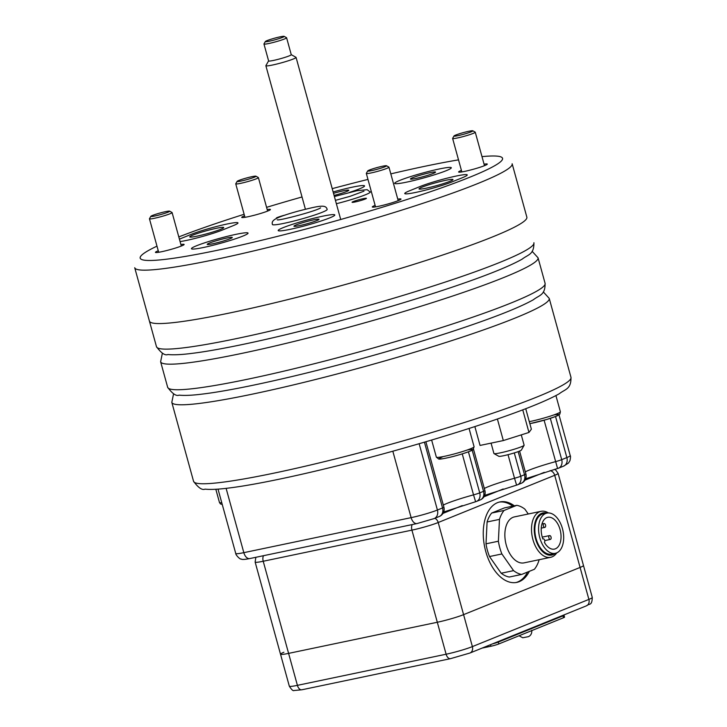 <?xml version="1.0" encoding="UTF-8"?>
<svg xmlns="http://www.w3.org/2000/svg" width="727" height="727" viewBox="0 0 727 727"><rect width="100%" height="100%" fill="white"/><g stroke="black" fill="none" stroke-linecap="round" stroke-linejoin="round"><path stroke-width="1.09" d="M386.51 165.756L388.9 167.11A11.741 1 164.6 0 1 388.963 167.183A11.741 1 164.6 0 1 386.937 168.355A11.741 1 164.6 0 1 374.378 172.19A11.741 1 164.6 0 1 366.317 173.417A11.741 1 164.6 0 1 366.335 173.326L367.708 170.936A9.787 0.836 164.6 0 1 376.904 167.61A9.787 0.836 164.6 0 1 386.51 165.756A9.787 0.836 164.6 0 1 384.874 166.801A9.787 0.836 164.6 0 1 374.014 170.082A9.787 0.836 164.6 0 1 367.708 170.936M472.804 130.796L475.194 132.141A11.741 1 164.6 0 1 475.258 132.214A11.741 1 164.6 0 1 473.232 133.386A11.741 1 164.6 0 1 460.673 137.221A11.741 1 164.6 0 1 452.621 138.448A11.741 1 164.6 0 1 452.639 138.357L454.002 135.976A9.787 0.836 164.6 0 1 463.199 132.65A9.787 0.836 164.6 0 1 472.804 130.796A9.787 0.836 164.6 0 1 471.169 131.832A9.787 0.836 164.6 0 1 460.318 135.122A9.787 0.836 164.6 0 1 454.002 135.976M169.636 211.157L172.035 212.502A11.741 1 164.6 0 1 172.099 212.575A11.741 1 164.6 0 1 170.063 213.747A11.741 1 164.6 0 1 157.505 217.582A11.741 1 164.6 0 1 149.453 218.809A11.741 1 164.6 0 1 149.471 218.718L150.834 216.337A9.787 0.836 164.6 0 1 160.031 213.011A9.787 0.836 164.6 0 1 169.636 211.157A9.787 0.836 164.6 0 1 168.001 212.193A9.787 0.836 164.6 0 1 157.15 215.483A9.787 0.836 164.6 0 1 150.834 216.337M255.931 176.188L258.33 177.542A11.741 1 164.6 0 1 258.394 177.606A11.741 1 164.6 0 1 256.367 178.787A11.741 1 164.6 0 1 243.809 182.613A11.741 1 164.6 0 1 235.748 183.849A11.741 1 164.6 0 1 235.766 183.749L237.129 181.368A9.787 0.836 164.6 0 1 246.335 178.042A9.787 0.836 164.6 0 1 255.931 176.188A9.787 0.836 164.6 0 1 254.296 177.224A9.787 0.836 164.6 0 1 243.445 180.514A9.787 0.836 164.6 0 1 237.129 181.368M474.858 426.585L480.047 445.433L503.32 440.562L528.965 432.447L522.749 409.855M528.965 432.447L531.373 429.194L525.73 408.71M503.32 440.562L497.395 419.025M521.277 434.873L524.122 445.188A15.658 1.336 164.6 0 1 524.094 445.315A15.658 1.336 164.6 0 1 507.746 451.076A15.658 1.336 164.6 0 1 494.015 453.603A15.658 1.336 164.6 0 1 493.924 453.503L491.07 443.125M524.094 445.315L521.359 450.086A11.741 1 164.6 0 1 510.327 454.075A11.741 1 164.6 0 1 498.804 456.302L494.015 453.603M370.125 191.764A28.38 2.426 164.6 0 1 370.307 191.955A28.38 2.426 164.6 0 1 336.374 203.724A28.38 2.426 164.6 0 0 370.307 191.955A28.38 2.426 164.6 0 0 370.125 191.764M284.148 223.307A28.38 2.426 164.6 0 1 272.434 224.507A28.38 2.426 164.6 0 1 272.425 224.498A28.38 2.426 164.6 0 1 272.425 224.498A28.38 2.426 164.6 0 0 284.148 223.307A28.38 2.426 164.6 0 0 312.746 215.646A28.38 2.426 164.6 0 0 327.159 209.431A28.38 2.426 164.6 0 1 312.746 215.646A28.38 2.426 164.6 0 1 284.148 223.307M277.605 217.391A7.443 0.636 -15.4 0 0 276.324 218.136A7.443 0.636 -15.4 0 0 276.878 218.218A7.443 0.636 -15.4 0 1 276.324 218.136A7.443 0.636 -15.4 0 1 277.605 217.391A7.443 0.636 -15.4 0 1 285.184 215.056A7.443 0.636 -15.4 0 0 277.605 217.391M353.358 201.533A7.443 0.636 -15.4 0 0 352.068 202.279A7.443 0.636 -15.4 0 0 359.411 200.916A7.443 0.636 -15.4 0 0 366.417 198.326A7.443 0.636 -15.4 0 0 361.31 199.107A7.443 0.636 -15.4 0 0 353.358 201.533A7.443 0.636 -15.4 0 0 352.068 202.279A7.443 0.636 -15.4 0 0 359.411 200.916A7.443 0.636 -15.4 0 0 366.417 198.326A7.443 0.636 -15.4 0 0 361.31 199.107A7.443 0.636 -15.4 0 0 353.358 201.533M203.56 247.471A29.362 2.508 164.6 0 1 191.437 248.707A29.362 2.508 164.6 0 1 219.081 238.492A29.362 2.508 164.6 0 1 248.052 233.113A29.362 2.508 164.6 0 1 233.14 239.537A29.362 2.508 164.6 0 1 203.56 247.471A29.362 2.508 164.6 0 1 191.437 248.707A29.362 2.508 164.6 0 1 219.081 238.492A29.362 2.508 164.6 0 1 248.052 233.113A29.362 2.508 164.6 0 1 233.14 239.537A29.362 2.508 164.6 0 1 203.56 247.471M290.309 229.305A29.362 2.508 164.6 0 1 278.187 230.55A29.362 2.508 164.6 0 1 305.822 220.336A29.362 2.508 164.6 0 1 334.802 214.956A29.362 2.508 164.6 0 1 319.889 221.381A29.362 2.508 164.6 0 1 290.309 229.305A29.362 2.508 164.6 0 1 278.187 230.55A29.362 2.508 164.6 0 1 305.822 220.336A29.362 2.508 164.6 0 1 334.802 214.956A29.362 2.508 164.6 0 1 319.889 221.381A29.362 2.508 164.6 0 1 290.309 229.305M406.811 182.104A29.362 2.508 164.6 0 1 394.688 183.349A29.362 2.508 164.6 0 1 422.323 173.126A29.362 2.508 164.6 0 1 451.303 167.755A29.362 2.508 164.6 0 1 436.391 174.18A29.362 2.508 164.6 0 1 406.811 182.104A29.362 2.508 164.6 0 1 394.688 183.349A29.362 2.508 164.6 0 1 422.323 173.126A29.362 2.508 164.6 0 1 451.303 167.755A29.362 2.508 164.6 0 1 436.391 174.18A29.362 2.508 164.6 0 1 406.811 182.104M333.13 191.973A29.362 2.508 164.6 0 1 364.554 185.912A29.362 2.508 164.6 0 1 349.587 192.355A29.362 2.508 164.6 0 0 364.554 185.912A29.362 2.508 164.6 0 0 333.13 191.973M244.554 215.81A14.876 1.272 -15.4 0 0 244.308 215.91A14.876 1.272 -15.4 0 1 244.554 215.81A14.876 1.272 -15.4 0 0 244.308 215.91A14.876 1.272 -15.4 0 0 241.818 217.482A14.876 1.272 -15.4 0 0 256.422 214.674A14.876 1.272 -15.4 0 0 270.399 209.612A14.876 1.272 -15.4 0 0 267.2 209.576A14.876 1.272 -15.4 0 1 270.399 209.612A14.876 1.272 -15.4 0 0 267.2 209.576M158.259 250.779A14.876 1.272 -15.4 0 0 158.013 250.879A14.876 1.272 -15.4 0 1 158.259 250.779A14.876 1.272 -15.4 0 0 158.013 250.879A14.876 1.272 -15.4 0 0 155.523 252.451A14.876 1.272 -15.4 0 0 170.118 249.634A14.876 1.272 -15.4 0 0 184.104 244.581A14.876 1.272 -15.4 0 0 180.905 244.536A14.876 1.272 -15.4 0 1 184.104 244.581A14.876 1.272 -15.4 0 0 180.905 244.536M375.123 205.377A14.876 1.272 -15.4 0 0 374.878 205.477A14.876 1.272 -15.4 0 1 375.123 205.377A14.876 1.272 -15.4 0 0 374.878 205.477A14.876 1.272 -15.4 0 0 372.397 207.059A14.876 1.272 -15.4 0 0 386.991 204.242A14.876 1.272 -15.4 0 0 400.968 199.18A14.876 1.272 -15.4 0 0 397.769 199.143A14.876 1.272 -15.4 0 1 400.968 199.18A14.876 1.272 -15.4 0 0 397.769 199.143M461.418 170.418A14.876 1.272 -15.4 0 0 461.182 170.509A14.876 1.272 -15.4 0 1 461.418 170.418A14.876 1.272 -15.4 0 0 461.182 170.509A14.876 1.272 -15.4 0 0 458.692 172.09A14.876 1.272 -15.4 0 0 473.286 169.273A14.876 1.272 -15.4 0 0 487.272 164.22A14.876 1.272 -15.4 0 0 484.064 164.175A14.876 1.272 -15.4 0 1 487.272 164.22A14.876 1.272 -15.4 0 0 484.064 164.175M462.617 177.606A26.817 2.29 -15.4 0 0 467.243 174.925A26.817 2.29 -15.4 0 0 448.85 177.733A26.817 2.29 -15.4 0 0 420.17 186.494L409.383 190.865A26.817 2.29 -15.4 0 0 404.748 193.536A26.817 2.29 -15.4 0 0 423.15 190.728A26.817 2.29 -15.4 0 0 451.83 181.977L462.617 177.606A26.817 2.29 -15.4 0 0 467.243 174.925A26.817 2.29 -15.4 0 0 448.85 177.733A26.817 2.29 -15.4 0 0 420.17 186.494L409.383 190.865A26.817 2.29 -15.4 0 0 404.748 193.536A26.817 2.29 -15.4 0 0 423.15 190.728A26.817 2.29 -15.4 0 0 451.83 181.977L462.617 177.606M180.123 238.856L190.91 234.485A26.817 2.29 164.6 0 1 219.581 225.724A26.817 2.29 164.6 0 1 237.983 222.916A26.817 2.29 164.6 0 1 233.349 225.597L222.562 229.968A26.817 2.29 164.6 0 1 180.087 241.573A26.817 2.29 164.6 0 0 222.562 229.968L233.349 225.597A26.817 2.29 164.6 0 0 237.983 222.916A26.817 2.29 164.6 0 0 219.581 225.724A26.817 2.29 164.6 0 0 190.91 234.485L180.123 238.856A26.817 2.29 164.6 0 0 179.415 239.147A26.817 2.29 164.6 0 1 180.123 238.856M492.561 643.858A5.871 0.5 164.6 0 0 498.286 642.077L498.804 643.958L563.525 617.741A5.871 0.5 164.6 0 0 564.543 617.15L564.025 615.269A5.871 0.5 164.6 0 1 563.007 615.86L563.525 617.741M498.804 643.958A5.871 0.5 164.6 0 1 490.916 646.248L482.128 648.084M498.286 642.077L563.007 615.86M563.207 615.233A5.871 0.5 164.6 0 1 564.025 615.269M538.998 559.745L538.961 560.353A35.232 20.729 -101.8 0 1 534.381 569.286L521.659 574.439A35.232 20.729 -101.8 0 1 513.58 570.64L501.884 553.956A35.232 20.729 -101.8 0 1 498.386 541.224L499.476 519.378A35.232 20.729 -101.8 0 1 504.075 510.454L516.761 505.329A35.232 20.729 -101.8 0 1 524.867 509.136L528.265 513.989M541.042 511.317L514.407 516.897A23.491 13.822 78.2 0 0 504.983 537.889A23.491 13.822 78.2 0 0 518.133 562.044A23.491 13.822 78.2 0 0 524.031 562.871L550.675 557.3A23.491 13.822 -101.8 0 1 544.768 556.473A23.491 13.822 -101.8 0 1 531.628 532.309A23.491 13.822 -101.8 0 1 541.042 511.317A23.491 13.822 -101.8 0 1 548.385 512.935M516.761 505.329L504.365 507.919L491.679 513.044A35.232 20.729 78.2 0 0 487.09 521.977L485.999 543.814A35.232 20.729 78.2 0 0 489.498 556.546L501.185 573.23A35.232 20.729 78.2 0 0 509.273 577.029L521.659 574.439M491.679 513.044L504.075 510.454M487.09 521.977L499.476 519.378M485.999 543.814L498.386 541.224M543.187 538.834A1.954 1.154 -101.8 0 0 542.869 538.998A16.248 9.56 -101.8 0 1 547.794 517.306A16.248 9.56 -101.8 0 1 560.481 531.246A16.248 9.56 -101.8 0 1 554.456 549.103A16.248 9.56 -101.8 0 1 544.423 542.397A1.954 1.154 -101.8 0 0 544.605 540.116A1.954 1.154 -101.8 0 0 543.187 538.834L542.833 538.907M546.913 513.089L543.196 513.862A20.556 12.095 -101.8 0 0 535.572 536.462A20.556 12.095 -101.8 0 0 551.62 554.101L555.337 553.32A20.556 12.095 -101.8 0 1 539.289 535.681A20.556 12.095 -101.8 0 1 546.913 513.089A20.556 12.095 -101.8 0 1 552.075 513.807A20.556 12.095 -101.8 0 1 563.579 534.954A20.556 12.095 -101.8 0 1 555.337 553.32A21.528 12.668 -101.8 0 1 546.413 554.301A21.528 12.668 -101.8 0 1 534.245 528.983A21.528 12.668 -101.8 0 1 546.895 513.089M556.746 552.874A23.491 13.822 -101.8 0 1 550.675 557.3M544.541 523.613A1.954 1.154 -101.8 0 1 545.641 525.63A1.954 1.154 -101.8 0 1 544.85 527.375A1.954 1.154 -101.8 0 1 543.323 525.694A1.954 1.154 -101.8 0 1 544.05 523.549A1.954 1.154 -101.8 0 1 544.541 523.613M550.057 535.654A1.954 1.154 -101.8 0 1 551.148 537.671A1.954 1.154 -101.8 0 1 550.366 539.416A1.954 1.154 -101.8 0 1 548.84 537.735A1.954 1.154 -101.8 0 1 549.567 535.59A1.954 1.154 -101.8 0 1 550.057 535.654M489.498 556.546L501.884 553.956M501.185 573.23L513.58 570.64M544.105 420.233L557.582 468.506A7.833 7.833 0 0 0 558.454 468.215A7.833 6.298 -112.1 0 1 557.591 468.479L525.666 478.766M283.893 652.255A19.574 1.672 -15.4 0 0 280.513 654.209A19.574 1.672 -15.4 0 0 288.601 653.382L437.309 622.257A19.574 1.672 -15.4 0 0 463.59 614.642L580.091 567.442A19.574 1.672 -15.4 0 0 583.472 565.479A19.574 1.672 -15.4 0 1 580.091 567.442L554.71 475.304A5.871 4.726 -112.1 0 0 550.085 470.623M516.016 582.527A41.103 24.191 78.2 0 0 527.593 572.031M512.817 506.156A41.103 24.191 78.2 0 0 499.176 502.103M529.338 571.331A41.103 24.191 -101.8 0 1 516.797 582.391A41.103 24.191 -101.8 0 1 485.173 549.23A41.103 24.191 -101.8 0 1 497.495 502.666A41.103 24.191 -101.8 0 1 499.949 501.921A41.103 24.191 -101.8 0 1 514.362 505.828M255.84 557.3L255.141 562.08L280.513 654.209A19.574 1.672 -15.4 0 0 288.601 653.382L437.309 622.257A19.574 1.672 -15.4 0 0 463.59 614.642L580.091 567.442L588.888 599.402A5.871 4.726 67.9 0 1 586.453 605.818L469.951 653.019A5.871 4.726 -112.1 0 0 472.386 646.603L588.888 599.402A19.574 1.672 -15.4 0 0 592.278 597.449L558.091 473.35L555.728 470.024L554.51 469.36M284.139 36.35L286.529 37.695A11.741 1 164.6 0 1 286.602 37.768A11.741 1 164.6 0 1 284.566 38.94A11.741 1 164.6 0 1 272.007 42.775A11.741 1 164.6 0 1 263.956 44.011A11.741 1 164.6 0 1 263.974 43.911L265.337 41.53A9.787 0.836 164.6 0 1 274.533 38.204A9.787 0.836 164.6 0 1 284.139 36.35A9.787 0.836 164.6 0 1 282.503 37.386A9.787 0.836 164.6 0 1 271.653 40.676A9.787 0.836 164.6 0 1 265.337 41.53M268.599 60.886L265.9 65.603A15.658 1.336 -15.4 0 0 265.873 65.73A15.658 1.336 -15.4 0 0 276.614 64.085A15.658 1.336 -15.4 0 0 293.363 58.978A15.658 1.336 -15.4 0 0 296.071 57.415A15.658 1.336 -15.4 0 0 295.98 57.315L291.245 54.652M268.636 60.832A11.741 1 -15.4 0 0 280.204 58.778A11.741 1 -15.4 0 0 291.191 54.625M244.308 215.91A14.876 1.272 -15.4 0 0 241.818 217.482A14.876 1.272 -15.4 0 0 256.422 214.674A14.876 1.272 -15.4 0 0 270.399 209.612A14.876 1.272 -15.4 0 1 256.422 214.674A14.876 1.272 -15.4 0 1 241.818 217.482A14.876 1.272 -15.4 0 1 244.308 215.91M158.013 250.879A14.876 1.272 -15.4 0 0 155.523 252.451A14.876 1.272 -15.4 0 0 170.118 249.634A14.876 1.272 -15.4 0 0 184.104 244.581A14.876 1.272 -15.4 0 1 170.118 249.634A14.876 1.272 -15.4 0 1 155.523 252.451A14.876 1.272 -15.4 0 1 158.013 250.879M374.878 205.477A14.876 1.272 -15.4 0 0 372.397 207.059A14.876 1.272 -15.4 0 0 386.991 204.242A14.876 1.272 -15.4 0 0 400.968 199.18A14.876 1.272 -15.4 0 1 386.991 204.242A14.876 1.272 -15.4 0 1 372.397 207.059A14.876 1.272 -15.4 0 1 374.878 205.477M461.182 170.509A14.876 1.272 -15.4 0 0 458.692 172.09A14.876 1.272 -15.4 0 0 473.286 169.273A14.876 1.272 -15.4 0 0 487.272 164.22A14.876 1.272 -15.4 0 1 473.286 169.273A14.876 1.272 -15.4 0 1 458.692 172.09A14.876 1.272 -15.4 0 1 461.182 170.509M415.826 178.451A13.013 1.109 164.6 0 1 410.446 179.006A13.013 1.109 164.6 0 1 422.696 174.48A13.013 1.109 164.6 0 1 435.537 172.09A13.013 1.109 164.6 0 1 428.93 174.943A13.013 1.109 164.6 0 1 415.826 178.451M299.324 225.661A13.013 1.109 164.6 0 1 293.944 226.206A13.013 1.109 164.6 0 1 306.194 221.68A13.013 1.109 164.6 0 1 319.035 219.3A13.013 1.109 164.6 0 1 312.428 222.144A13.013 1.109 164.6 0 1 299.324 225.661M212.575 243.818A13.013 1.109 164.6 0 1 207.204 244.363A13.013 1.109 164.6 0 1 219.445 239.837A13.013 1.109 164.6 0 1 232.286 237.456A13.013 1.109 164.6 0 1 225.679 240.301A13.013 1.109 164.6 0 1 212.575 243.818M333.502 193.327A13.013 1.109 164.6 0 1 348.787 190.256A13.013 1.109 164.6 0 1 334.084 195.436M422.06 187.157A17.621 1.509 -15.4 0 0 419.016 188.911A17.621 1.509 -15.4 0 0 436.4 185.685A17.621 1.509 -15.4 0 0 452.985 179.56A17.621 1.509 -15.4 0 0 440.898 181.405A17.621 1.509 -15.4 0 0 422.06 187.157M192.8 235.139A17.621 1.509 -15.4 0 0 189.756 236.902A17.621 1.509 -15.4 0 0 207.14 233.676A17.621 1.509 -15.4 0 0 223.725 227.542A17.621 1.509 -15.4 0 0 211.63 229.396A17.621 1.509 -15.4 0 0 192.8 235.139M431.638 440.044L436.354 457.156A19.574 1.672 -15.4 0 0 455.665 453.566A19.574 1.672 -15.4 0 0 474.095 446.76L469.06 428.467M442.216 457.065A17.221 1.472 -15.4 0 0 445.642 458.201A17.221 1.472 -15.4 0 0 468.397 451.785A17.221 1.472 -15.4 0 0 467.37 449.968M529.292 421.651A19.574 1.672 -15.4 0 0 549.639 416.335A19.574 1.672 -15.4 0 0 560.39 411.791L555.928 395.579M529.838 423.632A17.221 1.472 -15.4 0 0 553.71 417.18A17.221 1.472 -15.4 0 0 553.665 414.999M215.819 489.253L219.481 502.548A19.574 1.672 -15.4 0 0 221.762 502.711M156.977 246.153A187.911 16.049 -15.4 0 0 325.632 223.707A187.911 16.049 -15.4 0 0 481.983 156.632A187.911 16.049 -15.4 0 1 325.632 223.707A187.911 16.049 -15.4 0 1 156.977 246.153A187.911 16.049 -15.4 0 0 325.632 223.707A187.911 16.049 -15.4 0 0 481.983 156.632M458.519 159.867A187.911 16.049 -15.4 0 0 390.808 173.88A187.911 16.049 -15.4 0 1 458.519 159.867A187.911 16.049 -15.4 0 0 390.808 173.88M367.971 179.405A187.911 16.049 -15.4 0 0 332.221 188.647A187.911 16.049 -15.4 0 1 367.971 179.405A187.911 16.049 -15.4 0 0 332.221 188.647M302.023 196.972A187.911 16.049 -15.4 0 0 266.582 207.34A187.911 16.049 -15.4 0 1 302.023 196.972A187.911 16.049 -15.4 0 0 266.582 207.34M244.127 214.283A187.911 16.049 -15.4 0 0 178.797 236.92A187.911 16.049 -15.4 0 1 244.127 214.283A187.911 16.049 -15.4 0 0 178.797 236.92M134.722 267.727A195.745 16.721 -15.4 0 0 327.877 231.868A195.745 16.721 -15.4 0 0 512.153 163.766A195.745 16.721 -15.4 0 1 327.877 231.868A195.745 16.721 -15.4 0 1 134.722 267.727A195.745 16.721 -15.4 0 0 327.877 231.868A195.745 16.721 -15.4 0 0 512.153 163.766L526.857 217.173A195.745 16.721 -15.4 0 1 342.59 285.266A195.745 16.721 -15.4 0 1 149.435 321.125L156.478 346.697A195.745 16.721 -15.4 0 0 349.632 310.838A195.745 16.721 -15.4 0 0 533.909 242.736A195.745 16.721 -15.4 0 1 349.632 310.838A195.745 16.721 -15.4 0 1 156.478 346.697A195.745 16.721 -15.4 0 0 349.632 310.838A195.745 16.721 -15.4 0 0 533.909 242.736A195.745 16.721 -15.4 0 1 349.632 310.838A195.745 16.721 -15.4 0 1 156.478 346.697L134.722 267.727L156.478 346.697C161.258 353.168 165.065 355.776 167.919 354.522C173.408 355.094 181.223 354.731 191.346 353.449C225.297 349.396 290.464 334.747 355.639 316.608C401.449 303.85 441.016 291.454 474.358 279.432C496.377 271.453 512.308 264.692 522.15 259.148C528.156 254.405 534.091 254.768 533.909 242.736C534.091 254.768 528.156 254.405 522.15 259.148C512.308 264.692 496.377 271.453 474.358 279.432C441.016 291.454 401.449 303.85 355.639 316.608C290.464 334.747 225.297 349.396 191.346 353.449C181.223 354.731 173.408 355.094 167.919 354.522C165.065 355.776 161.258 353.168 156.478 346.697C161.258 353.168 165.065 355.776 167.919 354.522C173.408 355.094 181.223 354.731 191.346 353.449C225.297 349.396 290.464 334.747 355.639 316.608C401.449 303.85 441.016 291.454 474.358 279.432C496.377 271.453 512.308 264.692 522.15 259.148C528.156 254.405 534.091 254.768 533.909 242.736C534.091 254.768 528.156 254.405 522.15 259.148C512.308 264.692 496.377 271.453 474.358 279.432C441.016 291.454 401.449 303.85 355.639 316.608C290.464 334.747 225.297 349.396 191.346 353.449C181.223 354.731 173.408 355.094 167.919 354.522C165.065 355.776 161.258 353.168 156.478 346.697L134.722 267.727M167.664 387.309C172.444 393.78 176.252 396.388 179.106 395.134C184.594 395.706 192.41 395.343 202.533 394.061C236.484 390.008 301.65 375.359 366.826 357.221C412.636 344.462 452.203 332.066 485.545 320.044C507.564 312.065 523.495 305.304 533.336 299.76C539.343 295.017 545.277 295.38 545.096 283.357A195.745 16.721 -15.4 0 1 360.819 351.45A195.745 16.721 -15.4 0 1 167.664 387.309L160.622 361.746A195.745 16.721 -15.4 0 0 353.776 325.878A195.745 16.721 -15.4 0 0 538.044 257.785L532.137 251.315M193.564 481.329C198.335 487.79 202.151 490.398 204.996 489.144C210.494 489.716 218.3 489.362 228.432 488.071C262.374 484.018 327.541 469.369 392.725 451.231C438.526 438.472 478.102 426.077 511.435 414.054C533.454 406.075 549.385 399.314 559.236 393.77C565.242 389.027 571.168 389.399 570.986 377.368A195.745 16.721 -15.4 0 1 386.709 445.46A195.745 16.721 -15.4 0 1 193.564 481.329L171.808 402.358A195.745 16.721 -15.4 0 0 364.963 366.49A195.745 16.721 -15.4 0 0 549.23 298.397L543.323 291.927M490.489 644.695L490.916 646.248M550.33 418.352L561.707 459.664A7.833 0.672 164.6 0 1 555.519 461.654A33.278 2.844 -15.4 0 0 525.312 471.859M508.028 454.684L514.525 478.257A33.278 2.844 -15.4 0 0 484.318 488.462M555.537 416.507L566.851 457.574A19.574 1.672 -15.4 0 0 570.232 455.62L559.008 414.863M462.245 453.884L473.531 494.869A33.278 2.844 -15.4 0 0 443.325 505.074M518.169 451.621L524.53 474.722L520.723 476.267A7.833 0.672 164.6 0 1 514.525 478.257L516.597 485.091A7.833 6.298 -112.1 0 0 517.46 484.827A7.833 6.298 -112.1 0 0 520.723 476.267L514.289 452.921M226.115 488.344L243.827 552.656L411.128 517.642A19.574 1.672 -15.4 0 0 437.409 510.027L442.543 507.946L424.432 442.17M392.825 451.203L411.128 517.642A7.833 4.607 -101.8 0 0 417.044 523.558L249.752 558.572C244.681 559.563 241.8 559.699 241.1 558.981C240.292 559.772 235.584 554.928 235.748 553.483A19.574 1.672 -15.4 0 0 243.827 552.656A7.833 4.607 78.2 0 0 249.752 558.572M472.196 450.149L483.537 491.334A7.833 6.298 -112.1 0 1 480.283 499.885A7.833 7.833 0 0 0 484.891 490.552A7.833 0.672 164.6 0 1 483.537 491.334L479.729 492.879A7.833 0.672 164.6 0 1 473.531 494.869L475.603 501.694A7.833 6.298 -112.1 0 0 476.476 501.43A7.833 6.298 -112.1 0 0 479.729 492.879L468.415 451.794M561.707 459.664L566.851 457.574A7.833 6.298 -112.1 0 1 563.598 466.134L558.454 468.215A7.833 6.298 -112.1 0 0 561.707 459.664M419.143 443.724L437.409 510.027A7.833 6.298 -112.1 0 1 434.146 518.578L417.044 523.558M439.29 516.497A7.833 7.833 0 0 0 443.897 507.164A7.833 0.672 164.6 0 1 442.543 507.946A7.833 6.298 -112.1 0 1 439.29 516.497L434.146 518.578M525.885 473.94A7.833 0.672 164.6 0 1 524.53 474.722A7.833 6.298 -112.1 0 1 521.277 483.282A7.833 7.833 0 0 0 525.885 473.94L519.578 451.067M450.904 658.553A5.871 3.453 -101.8 0 1 450.549 658.653A5.871 3.453 -101.8 0 1 446.114 654.218A19.574 1.672 -15.4 0 0 472.386 646.603L438.208 522.513L554.71 475.304A19.574 1.672 -15.4 0 0 558.091 473.35M302.196 689.678A5.871 3.453 -101.8 0 1 301.841 689.787L294.062 690.514C293.145 691.159 291.563 689.714 289.319 686.179A19.574 1.672 -15.4 0 0 297.407 685.352L446.114 654.218L411.927 530.128A19.574 1.672 -15.4 0 0 438.208 522.513A5.871 4.726 -112.1 0 0 434.9 518.278M469.951 653.019L450.549 658.653L301.841 689.787A5.871 3.453 -101.8 0 1 297.407 685.352L263.219 561.253L411.927 530.128A5.871 3.453 -101.8 0 1 412.209 524.567M255.141 562.08A19.574 1.672 -15.4 0 0 263.219 561.253A5.871 3.453 -101.8 0 1 263.501 555.692M442.988 513.398L462.236 505.592M483.982 496.786L503.22 488.989M524.967 480.174L544.278 472.35M398.187 200.643L388.963 167.183M375.541 206.886L366.317 173.417M436.354 457.156L438.754 459.055C439.117 459.128 440.271 459.509 450.776 457.065C459.891 454.92 473.15 450.458 473.05 449.586L474.095 446.76M484.482 165.683L475.258 132.214M461.836 171.917L452.621 138.448M529.847 423.65L546.631 419.497L556.019 416.317L559.835 414.154L560.39 411.791M181.314 246.044L172.099 212.575M158.668 252.278L149.453 218.809M219.481 502.548L220.463 503.929L222.244 504.483M267.609 211.075L258.394 177.606M244.963 217.318L235.748 183.849M531.764 630.273C532.2 635.698 528.12 636.861 527.738 636.797L522.749 637.761L519.042 635.761M545.096 283.357L538.044 257.785M160.622 361.746L162.385 353.168M570.986 377.368L549.23 298.397M171.808 402.358L173.571 393.78M335.438 200.352L350.05 196.326L363.973 191.174M334.384 196.517L357.012 190.692L367.153 189.665L370.297 192.101M277.26 219.79L277.251 219.79C278.132 221.144 317.181 210.785 320.598 207.849L320.598 207.849M272.416 224.443C271.216 220.426 274.352 217.791 297.77 211.23C319.871 205.559 325.869 204.323 327.141 209.367M541.242 528.129L544.85 527.375M541.951 523.985L544.05 523.549M544.732 540.597L550.366 539.416M542.251 537.117L549.567 535.59M235.748 553.483L218.018 489.117M443.897 507.164L425.886 441.743M484.891 490.552L473.495 449.168M480.283 499.885L476.476 501.43A7.833 7.833 0 0 1 475.594 501.73L443.679 511.99M570.232 455.62C570.677 455.965 570.586 457.647 569.959 460.664L568.478 463.054L563.598 466.134M521.277 483.282L517.46 484.827A7.833 7.833 0 0 1 516.588 485.118L484.673 495.378M289.319 686.179L280.513 654.209M586.453 605.818C589.67 603.21 591.996 605.936 592.278 597.449M291.254 54.689L286.602 37.768M268.617 60.932L263.956 44.011M340.709 219.49L296.071 57.415M305.404 209.231L265.873 65.73"/></g></svg>
